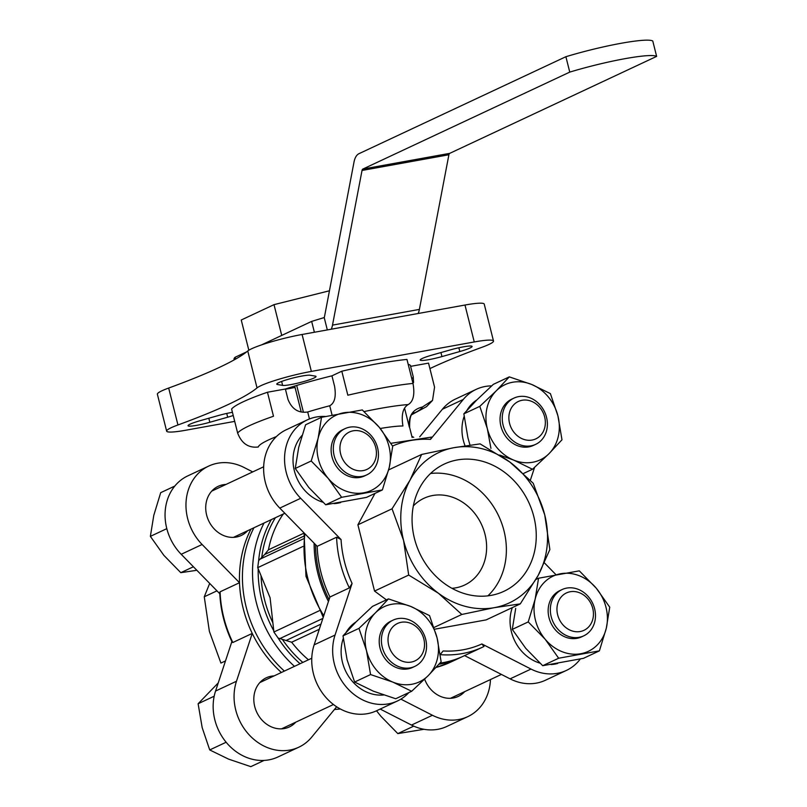 <?xml version="1.0" encoding="UTF-8"?>
<svg xmlns="http://www.w3.org/2000/svg" width="807" height="807" viewBox="0 0 807 807"><rect width="100%" height="100%" fill="white"/><g stroke="black" fill="none" stroke-linecap="round" stroke-linejoin="round"><path stroke-width="1.21" d="M469.987 445.101L467.919 437.737L463.854 413.83L476.866 399.909L493.339 384.354L509.288 376.879L496.285 390.81L479.802 406.355L487.337 428.638L490.928 448.379M599.409 650.856L606.309 628.199L609.739 607.177L596.262 588.202L579.315 570.852L538.562 578.226L535.132 599.258L528.232 621.915L545.179 639.255L558.656 658.23L599.409 650.856L583.461 658.33L542.707 665.704L525.761 648.354L512.284 629.389L515.713 608.357M358.964 628.371L366.499 650.654L370.564 674.561L392.848 682.107L411.661 691.276L395.702 698.751L373.429 691.206L354.616 682.036L347.081 659.753L343.005 635.845L356.018 621.925L372.501 606.37L388.449 598.895L375.437 612.826L358.964 628.371L343.005 635.845M308.738 487.428L295.261 468.464L298.691 447.431L305.591 424.775L321.539 417.3L318.109 438.332L311.209 460.989L328.156 478.329L341.633 497.304L325.685 504.779L308.738 487.428M341.633 497.304L382.387 489.93L366.439 497.405L325.685 504.779M325.342 416.473A49.499 42.388 64.9 0 0 307.296 419.882A49.499 42.388 64.9 0 0 300.698 498.292L341.048 539.54L336.6 537.22L317.181 546.319A111.78 95.71 -115.1 0 0 329.922 597.009L314.145 644.854A49.499 42.388 64.9 0 0 327.238 698.892A49.499 42.388 64.9 0 0 376.486 710.796L397.397 701.001A49.499 42.388 64.9 0 0 408.856 692.588M329.922 597.009L349.34 587.91L352.074 583.431L335.056 635.048A49.499 42.388 64.9 0 0 348.15 689.087A49.499 42.388 64.9 0 0 397.397 701.001M440.259 654.467L443.144 650.956A108.582 92.976 -115.1 0 0 481.87 643.956L531.006 669.064A49.499 42.388 64.9 0 0 566.332 670.456A49.499 42.388 64.9 0 0 580.314 659.026M555.892 574.624L544.443 562.913M530.36 480.185L534.597 467.354M491.685 385.867A49.499 42.388 64.9 0 0 476.231 389.337A49.499 42.388 64.9 0 0 463.289 399.455L430.484 439.371L431.695 437.071L390.891 443.315M322.881 502.206A39.916 34.187 -115.1 0 1 294.363 470.844A39.916 34.187 -115.1 0 1 301.979 435.498M340.655 502.549A39.916 34.187 -115.1 0 1 334.048 503.618M374.993 493.4L357.905 524.792L374.549 591.067L386.402 599.853M434.6 629.208L486.147 619.887L520.293 603.878L494.257 607.671L461.816 614.46L434.025 627.473M383.597 694.978A39.916 34.187 -115.1 0 1 342.461 662.305A39.916 34.187 -115.1 0 1 343.298 638.438M346.122 632.335A39.916 34.187 -115.1 0 1 356.008 621.935M539.903 663.132A39.916 34.187 -115.1 0 1 511.396 631.77A39.916 34.187 -115.1 0 1 512.324 607.61M557.677 663.475A39.916 34.187 -115.1 0 1 551.08 664.544M465.064 445.827A39.916 34.187 -115.1 0 1 463.299 440.299A39.916 34.187 -115.1 0 1 464.136 416.422M466.96 410.319A39.916 34.187 -115.1 0 1 476.856 399.919M380.198 709.06L411.509 725.059A49.499 42.388 64.9 0 0 446.836 726.451L467.747 716.656A49.499 42.388 64.9 0 0 490.454 679.555M231.871 641.575L215.56 691.054A49.499 42.388 64.9 0 0 228.653 745.093A49.499 42.388 64.9 0 0 277.901 756.996L298.812 747.201A49.499 42.388 64.9 0 0 311.754 737.073L336.65 706.791M252.722 471.903L244.037 467.475A49.499 42.388 64.9 0 0 208.71 466.083L187.799 475.878A49.499 42.388 64.9 0 0 181.202 554.288L219.786 593.73M300.073 663.727A108.965 93.309 -115.1 0 1 278.092 638.024L273.876 632.012L273.765 630.751A108.965 93.309 -115.1 0 1 258.19 568.753L257.715 567.664L258.643 560.613A108.965 93.309 -115.1 0 1 271.283 519.637M258.19 568.753L270.103 597.816L273.765 630.751M278.092 638.024L291.66 642.231A104.113 89.143 -115.1 0 0 308.456 659.793M303.644 536.241L264.646 554.52L258.643 560.613M481.87 643.956L483.978 646.498A111.78 95.71 -115.1 0 1 482.747 647.083L463.329 656.182A111.78 95.71 -115.1 0 1 439.966 663.152M483.988 646.488L482.747 647.083A111.78 95.71 -115.1 0 1 440.289 654.669M232.234 642.322L232.83 642.513A111.78 95.71 -115.1 0 1 220.089 591.813L219.746 592.52C220.462 609.749 224.618 626.353 232.224 642.322M281.391 672.483A111.78 95.71 -115.1 0 1 252.248 633.414L232.83 642.513M298.812 747.201A49.499 42.388 64.9 0 1 249.565 735.288A49.499 42.388 64.9 0 1 236.471 681.249L252.248 633.414A111.78 95.71 -115.1 0 1 243.21 608.549A111.78 95.71 -115.1 0 1 239.508 582.715L220.089 591.813M413.88 412.458C414.505 414.082 409.28 410.4 409.653 427.589A67.062 7.677 165.9 0 0 409.32 427.074L404.569 408.191M332.06 415.05L329.73 405.76A67.062 7.677 165.9 0 0 307.699 411.994L309.454 418.954M168.673 388.046A38.322 4.388 165.9 0 0 157.375 394.22L166.645 431.14A38.322 4.388 -14.1 0 1 177.954 424.966L168.673 388.046A287.423 32.895 -14.1 0 0 247.759 350.984A38.322 4.388 165.9 0 1 302.09 334.481L464.983 305.036A38.322 4.388 165.9 0 1 484.23 304.098L493.501 341.018A38.322 4.388 -14.1 0 1 482.193 347.202A287.423 32.895 -14.1 0 0 429.909 368.597M267.46 392.242L273.492 416.241A102.196 11.691 165.9 0 0 237.641 433.046L231.609 409.048A102.196 11.691 -14.1 0 1 267.46 392.242L285.375 389.004L288.008 399.465C291.932 409.159 298.499 413.335 307.699 411.994M341.805 371.21A102.196 11.691 -14.1 0 1 406.96 359.428L412.992 383.426A102.196 11.691 165.9 0 0 347.837 395.208L341.805 371.21L331.949 375.83L334.572 386.291C336.287 396.57 334.673 403.066 329.73 405.76M380.238 428.487A67.062 7.677 165.9 0 1 402.925 425.975C401.15 414.788 402.915 407.656 408.221 404.579C413.376 401.472 414.959 394.421 412.992 383.426M409.32 427.074C408.312 416.008 412.68 409.32 422.424 407.01L432.522 400.433L434.559 387.118L428.537 363.12L410.622 366.358L413.245 376.819L413.567 382.589M237.641 433.046C241.616 443.477 248.495 448.127 258.28 447.007A84.634 9.684 165.9 0 1 276.398 436.587M315.355 376.133A17.562 2.007 -14.1 0 1 316.021 376.476A17.562 2.007 -14.1 0 1 301.626 382.155A17.562 2.007 -14.1 0 1 282.621 385.393L277.437 384.505A17.562 2.007 -14.1 0 1 276.771 384.152A17.562 2.007 -14.1 0 1 291.166 378.483A17.562 2.007 -14.1 0 1 310.17 375.245L315.355 376.133M441.954 356.583A17.562 2.007 -14.1 0 1 420.175 360.043A17.562 2.007 -14.1 0 1 432.461 354.959L450.316 349.905A17.562 2.007 -14.1 0 1 472.095 346.435A17.562 2.007 -14.1 0 1 459.808 351.529L441.954 356.583L440.945 352.558M233.233 415.494A17.562 2.007 -14.1 0 1 227.685 417.209L209.83 422.263A17.562 2.007 -14.1 0 1 188.051 425.733A17.562 2.007 -14.1 0 1 200.338 420.639L218.193 415.585A17.562 2.007 -14.1 0 1 232.436 412.327M285.375 389.004A83.03 9.502 -14.1 0 1 331.949 375.83M408.201 364.34A83.03 9.502 -14.1 0 1 410.602 365.853A83.03 9.502 -14.1 0 1 410.622 366.358M177.954 424.966A287.423 32.895 -14.1 0 0 257.03 387.905A38.322 4.388 -14.1 0 1 311.361 371.412L474.254 341.956A38.322 4.388 -14.1 0 1 493.501 341.018M234.716 421.385L185.892 430.212A38.322 4.388 -14.1 0 1 166.645 431.14M328.449 601.457A111.78 95.71 -115.1 0 1 317.897 573.545A111.78 95.71 -115.1 0 1 314.115 543.182M461.836 656.868A111.78 95.71 -115.1 0 1 460.343 657.584A111.78 95.71 -115.1 0 1 439.008 664.232M264.646 554.52L268.449 549.809A104.113 89.143 -115.1 0 1 283.257 514.029M284.377 671.081A111.78 95.71 -115.1 0 1 246.196 607.146A111.78 95.71 -115.1 0 1 253.943 527.768M329.054 599.631A110.186 94.348 -115.1 0 1 319.249 573.303A110.186 94.348 -115.1 0 1 315.527 544.624M208.71 466.083A49.499 42.388 64.9 0 0 202.113 544.493L239.508 582.715A111.78 95.71 -115.1 0 1 250.957 529.17M285.436 389.246A83.03 9.502 165.9 0 0 287.373 388.893A83.03 9.502 165.9 0 0 295.049 387.451M400.867 699.134L432.421 715.264A49.499 42.388 64.9 0 0 467.747 716.656M424.643 679.161A27.145 23.242 64.9 0 0 458.265 696.411A27.145 23.242 64.9 0 0 464.701 691.629M274.077 675.903A27.145 23.242 64.9 0 0 266.29 677.789A27.145 23.242 64.9 0 0 256.757 712.238A27.145 23.242 64.9 0 0 289.33 726.956A27.145 23.242 64.9 0 0 295.765 722.174M225.99 484.432A27.145 23.242 64.9 0 0 218.193 486.318A27.145 23.242 64.9 0 0 208.67 520.767A27.145 23.242 64.9 0 0 241.232 535.485A27.145 23.242 64.9 0 0 247.668 530.703M413.729 437.323A49.499 42.388 64.9 0 0 411.852 436.375M464.57 655.597L510.095 678.858A49.499 42.388 64.9 0 0 545.421 680.251L566.332 670.456M307.296 419.882L286.384 429.677A49.499 42.388 64.9 0 0 279.787 508.097L317.181 546.319M476.231 389.337L455.319 399.132A49.499 42.388 64.9 0 0 442.377 409.25L419.711 436.829M209.689 583.411L204.262 596.787L209.386 631.427L220.916 663.072L225.496 660.923M216.962 590.845L204.262 596.787M461.816 614.46L438.453 593.266L408.695 575.068L403.571 540.428L392.051 508.793L357.905 524.792M408.695 575.068L374.549 591.067M392.051 508.793L410.037 480.125L421.627 454.452L454.059 447.663L480.104 443.88L509.863 462.068L533.225 483.262L544.745 514.906L549.87 549.547L538.279 575.209L520.293 603.878M421.627 454.452L388.641 469.906M544.745 514.906A83.03 71.097 64.9 0 0 509.863 462.068A83.03 71.097 -115.1 0 0 454.059 447.663A83.03 71.097 64.9 0 0 410.037 480.125A83.03 71.097 64.9 0 0 403.571 540.428A83.03 71.097 64.9 0 0 438.453 593.266A83.03 71.097 64.9 0 0 494.257 607.671A83.03 71.097 64.9 0 0 538.279 575.209A83.03 71.097 64.9 0 0 544.745 514.906M414.435 538.471A70.259 60.162 -115.1 0 1 444.344 464.045A70.259 60.162 -115.1 0 1 528.635 502.136A70.259 60.162 -115.1 0 1 503.972 591.289A70.259 60.162 -115.1 0 1 414.435 538.471M430.555 473.487A70.259 60.162 -115.1 0 1 498.756 516.137A70.259 60.162 -115.1 0 1 487.892 595.848M413.335 505.928A47.906 41.016 -115.1 0 1 423.957 498.292A47.906 41.016 -115.1 0 1 481.426 524.257A47.906 41.016 -115.1 0 1 464.61 585.045A47.906 41.016 -115.1 0 1 451.95 588.313M294.696 386.049L301.193 411.933M296.694 385.433L303.422 412.226M174.796 486.066L160.694 492.673L153.794 515.33L150.364 536.362L166.313 528.888M150.364 536.362L163.841 555.327L180.788 572.677L193.408 566.766M180.788 572.677L195.97 570.418M218.233 682.924L198.119 703.744L202.184 727.652L209.719 749.935L225.667 742.46M209.719 749.935L228.532 759.105L250.816 766.65L264.111 760.416M198.119 703.744L214.067 696.27M376.516 710.785L380.874 716.253L397.821 733.603L413.749 726.139M397.821 733.603L423.988 729.296M311.209 460.989L295.261 468.464M382.387 489.93L389.287 467.283L392.716 446.251L379.24 427.276L362.293 409.936L321.539 417.3M370.564 674.561L354.616 682.036M411.661 691.276L428.134 675.721L441.147 661.801L437.081 637.893L429.546 615.61L410.733 606.44L388.449 598.895M558.656 658.23L542.707 665.704M528.232 621.915L512.284 629.389M538.562 578.226L535.898 579.476M479.802 406.355L463.854 413.83M499.654 455.047L513.686 460.091L532.499 469.26L548.972 453.716L561.985 439.785L557.919 415.877L550.384 393.594L531.571 384.425L509.288 376.879M532.499 469.26L523.561 473.447M340.625 453.877A20.649 17.683 -115.1 0 1 362.625 431.886A20.649 17.683 -115.1 0 1 371.281 466.345A20.649 17.683 -115.1 0 1 340.625 453.877M334.169 455.703A25.552 21.88 -115.1 0 1 345.043 428.648A25.552 21.88 -115.1 0 1 375.689 442.498A25.552 21.88 -115.1 0 1 366.721 474.909A25.552 21.88 -115.1 0 1 334.169 455.703M366.721 474.909L364.532 475.938A25.552 21.88 -115.1 0 1 331.98 456.732A25.552 21.88 -115.1 0 1 342.854 429.667L345.043 428.648M379.24 427.276A41.52 35.548 -115.1 0 1 389.287 467.283A41.52 35.548 -115.1 0 1 363.745 492.805A41.52 35.548 -115.1 0 1 328.156 478.329A41.52 35.548 -115.1 0 1 318.109 438.332A41.52 35.548 -115.1 0 1 343.651 412.801A41.52 35.548 -115.1 0 1 379.24 427.276M388.712 645.348A20.649 17.683 -115.1 0 1 410.723 623.357A20.649 17.683 -115.1 0 1 419.378 657.816A20.649 17.683 -115.1 0 1 388.712 645.348M382.256 647.174A25.552 21.88 -115.1 0 1 393.14 620.109A25.552 21.88 -115.1 0 1 423.786 633.969A25.552 21.88 -115.1 0 1 414.818 666.38A25.552 21.88 -115.1 0 1 382.256 647.174M414.818 666.38L412.629 667.409A25.552 21.88 -115.1 0 1 380.067 648.203A25.552 21.88 -115.1 0 1 390.951 621.138L393.14 620.109M437.081 637.893A41.52 35.548 -115.1 0 1 428.134 675.721A41.52 35.548 -115.1 0 1 392.848 682.107A41.52 35.548 -115.1 0 1 366.499 650.654A41.52 35.548 -115.1 0 1 375.437 612.826A41.52 35.548 -115.1 0 1 410.733 606.44A41.52 35.548 -115.1 0 1 437.081 637.893M557.647 614.803A20.649 17.683 -115.1 0 1 579.648 592.812A20.649 17.683 -115.1 0 1 588.313 627.271A20.649 17.683 -115.1 0 1 557.647 614.803M551.191 616.629A25.552 21.88 -115.1 0 1 562.076 589.564A25.552 21.88 -115.1 0 1 592.721 603.424A25.552 21.88 -115.1 0 1 583.754 635.835A25.552 21.88 -115.1 0 1 551.191 616.629M583.754 635.835L581.565 636.864A25.552 21.88 -115.1 0 1 549.002 617.658A25.552 21.88 -115.1 0 1 559.876 590.593L562.076 589.564M596.262 588.202A41.52 35.548 -115.1 0 1 606.309 628.199A41.52 35.548 -115.1 0 1 580.768 653.731A41.52 35.548 -115.1 0 1 545.179 639.255A41.52 35.548 -115.1 0 1 535.132 599.258A41.52 35.548 -115.1 0 1 560.673 573.727A41.52 35.548 -115.1 0 1 596.262 588.202M509.56 423.332A20.649 17.683 -115.1 0 1 531.561 401.341A20.649 17.683 -115.1 0 1 540.216 435.8A20.649 17.683 -115.1 0 1 509.56 423.332M503.104 425.158A25.552 21.88 -115.1 0 1 513.978 398.103A25.552 21.88 -115.1 0 1 544.624 411.953A25.552 21.88 -115.1 0 1 535.656 444.364A25.552 21.88 -115.1 0 1 503.104 425.158M535.656 444.364L533.467 445.393A25.552 21.88 -115.1 0 1 500.905 426.187A25.552 21.88 -115.1 0 1 511.789 399.122L513.978 398.103M557.919 415.877A41.52 35.548 -115.1 0 1 548.972 453.716A41.52 35.548 -115.1 0 1 513.686 460.091A41.52 35.548 -115.1 0 1 487.337 428.638A41.52 35.548 -115.1 0 1 496.285 390.81A41.52 35.548 -115.1 0 1 531.571 384.425A41.52 35.548 -115.1 0 1 557.919 415.877M246.69 351.842L235.109 357.269A63.874 7.313 165.9 0 0 234.07 359.135L234.252 359.841M565.889 56.712L569.762 72.105L362.857 169.056L449.731 153.35L656.636 56.389L652.772 41.006A63.874 7.313 -14.1 0 0 565.889 56.712L358.994 153.673A19.166 9.654 79.8 0 0 354.011 162.056L324.495 316.717A3.198 1.604 79.8 0 1 324.212 317.555L311.653 321.398L261.418 344.942L281.734 335.419L274.007 304.653L329.448 290.782M418.147 313.499A19.166 9.654 -100.2 0 0 419.388 309.414L448.904 154.752A3.198 1.604 -100.2 0 1 449.731 153.35M362.857 169.056A3.198 1.604 79.8 0 0 362.03 170.459L332.504 325.12A19.166 9.654 79.8 0 1 331.263 329.206M569.762 72.105A63.874 7.313 -14.1 0 1 656.636 56.389M311.653 321.398L314.387 332.262M235.109 357.269L235.573 359.095M324.212 317.555L327.319 329.922M274.007 304.653L241.243 320.006L248.828 350.228M392.575 446.019A108.582 92.976 -115.1 0 1 430.484 439.371M352.074 583.431A108.582 92.976 -115.1 0 1 341.048 539.54M294.474 666.35A111.78 95.71 -115.1 0 1 256.293 602.415A111.78 95.71 -115.1 0 1 264.04 523.037M272.827 622.752A106.917 91.554 -115.1 0 1 261.044 575.855M302.827 662.436A106.917 91.554 -115.1 0 1 282.42 639.467M261.771 557.274A106.917 91.554 -115.1 0 1 275.419 517.701M319.269 629.289L291.66 642.231M304.037 533.134L268.449 549.809M460.343 657.584L450.256 662.315A111.78 95.71 -115.1 0 1 436.123 667.419M323.768 615.66A111.78 95.71 -115.1 0 1 307.8 578.276A111.78 95.71 -115.1 0 1 304.915 533.77M349.34 587.91A111.78 95.71 -115.1 0 1 336.6 537.22M340.332 708.97A111.78 95.71 -115.1 0 1 334.471 709.434M311.361 371.412L302.09 334.481M474.254 341.956L464.983 305.036M412.438 413.93A84.634 9.684 165.9 0 0 422.424 407.01M408.221 404.579A84.634 9.684 165.9 0 0 364.088 411.57M257.03 387.905L247.759 350.984M411.822 378.786A83.03 9.502 165.9 0 0 413.245 376.819M277.437 384.505L277.194 383.527M282.621 385.393L281.633 381.439M209.83 422.263L208.821 418.238M227.685 417.209L226.747 413.436M459.808 351.529L458.86 347.756M432.421 715.264L411.509 725.059M236.471 681.249L215.56 691.054M202.113 544.493L181.202 554.288M510.095 678.858L531.006 669.064M314.145 644.854L335.056 635.048M279.787 508.097L300.698 498.292M442.377 409.25L463.289 399.455M302.948 546.47L257.715 567.664M303.371 538.854L259.763 559.291M322.85 618.444L279.696 638.66M319.259 610.738L273.876 632.012M320.974 624.124L286.223 640.415M332.504 325.12L419.388 309.414M362.03 170.459L448.904 154.752M501.409 674.43L450.477 698.297M311.764 658.24L259.854 682.571M333.452 704.511L281.542 728.842M263.677 466.779L211.767 491.1M284.861 513.272L233.445 537.371M450.256 662.315L436.073 667.47M323.214 617.325L305.984 576.349L304.068 532.913M340.403 709.01L334.421 709.504M409.653 427.589L412.145 437.525M432.522 400.433L426.58 406.617L411.943 414.586"/></g></svg>
